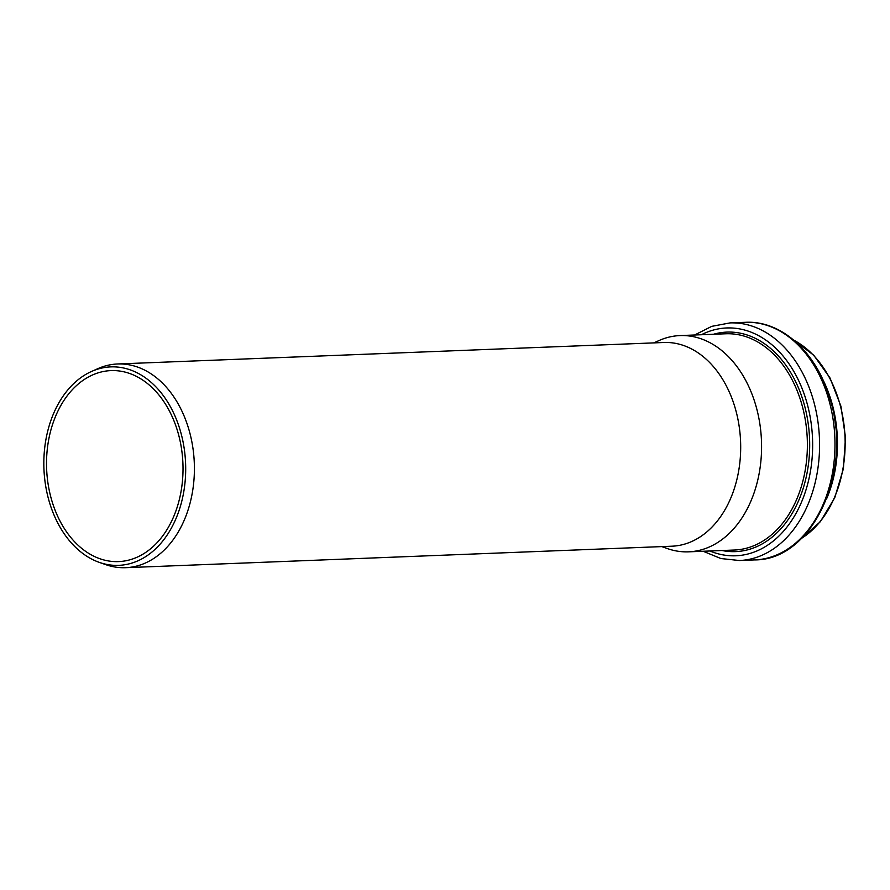 <?xml version="1.0" encoding="UTF-8"?>
<svg xmlns="http://www.w3.org/2000/svg" width="890" height="890" viewBox="0 0 890 890"><rect width="100%" height="100%" fill="white"/><g stroke="black" fill="none" stroke-linecap="round" stroke-linejoin="round"><path stroke-width="1.33" d="M99.191 562.335L105.632 564.605A101.938 72.746 -92.3 0 0 125.624 567.687A101.938 72.746 -92.3 0 0 194.298 462.978A101.938 72.746 -92.3 0 0 117.614 363.977A101.938 72.746 -92.3 0 0 97.922 368.627L91.681 371.397A99.313 70.877 -92.3 0 0 56.026 519.493A99.313 70.877 -92.3 0 0 99.191 562.335A99.313 70.877 -92.3 0 0 185.587 463.323A99.313 70.877 -92.3 0 0 91.681 371.397M125.624 567.687L671.894 546.204A101.938 72.746 -92.3 0 0 740.58 441.484A101.938 72.746 -92.3 0 0 663.884 342.494L117.614 363.977M58.239 517.479A95.575 68.207 -92.3 0 0 118.526 561.601A95.575 68.207 -92.3 0 0 182.917 463.423A95.575 68.207 -92.3 0 0 111.005 370.607A95.575 68.207 -92.3 0 0 53.623 421.359A95.575 68.207 -92.3 0 0 58.239 517.479M661.782 546.594L667.322 548.552A108.213 77.219 -92.3 0 0 688.548 551.833A108.213 77.219 -92.3 0 0 761.462 440.661A108.213 77.219 -92.3 0 0 680.038 335.575A108.213 77.219 -92.3 0 0 659.134 340.503L653.772 342.895M801.679 538.261A107.234 76.529 -92.3 0 0 845.033 437.379A107.234 76.529 -92.3 0 0 793.88 340.214M826.732 498.522A109.259 77.975 -92.3 0 0 821.982 377.861M745.397 322.314C781.999 320.267 817.343 353.263 830.148 399.521C853.11 471.322 812.826 560.211 754.742 559.91A118.893 84.85 -92.3 0 0 834.853 437.78A118.893 84.85 -92.3 0 0 745.397 322.314L729.989 322.914L711.744 326.352L694.623 334.996M754.742 559.91L739.334 560.522A118.893 84.85 -92.3 0 0 819.445 438.381A118.893 84.85 -92.3 0 0 729.989 322.914M709.909 550.988A113.998 81.357 -92.3 0 0 812.526 438.659A113.998 81.357 -92.3 0 0 701.409 334.729M722.046 550.51A109.848 78.387 -92.3 0 0 809.566 438.77A109.848 78.387 -92.3 0 0 713.535 334.251M688.548 551.833L734.35 550.031A108.213 77.219 -92.3 0 0 807.263 438.859A108.213 77.219 -92.3 0 0 725.84 333.772L680.038 335.575M801.345 538.584L820.335 521.696L834.753 497.733L843.386 468.785L845.5 437.357L840.917 406.196L830.036 378.016L813.783 355.255L793.524 339.913M826.587 498.912L835.254 469.531L837.368 437.68L832.751 406.085L821.815 377.482M739.334 560.522L720.878 558.531L703.122 551.255"/></g></svg>
